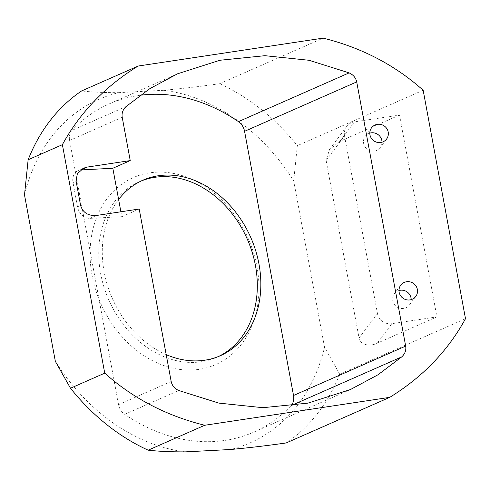 <?xml version="1.0" encoding="UTF-8"?>
<svg xmlns="http://www.w3.org/2000/svg" width="490" height="490" viewBox="0 0 490 490"><rect width="100%" height="100%" fill="white"/><g stroke="black" fill="none" stroke-linecap="round" stroke-linejoin="round"><path stroke-width="0.37" stroke-dasharray="2.45 1.84" d="M411.177 299.629A9.384 9.071 -143.3 0 1 409.432 304.952A9.384 9.071 -143.3 0 1 399.877 308.241A9.384 9.071 -143.3 0 1 392.784 300.725A9.384 9.071 -143.3 0 1 394.383 293.743A9.384 9.071 -143.3 0 1 398.976 290.546M382.004 142.216A9.384 9.071 -143.3 0 1 380.258 147.539A9.384 9.071 -143.3 0 1 370.697 150.828A9.384 9.071 -143.3 0 1 363.611 143.313A9.384 9.071 -143.3 0 1 365.203 136.33A9.384 9.071 -143.3 0 1 369.803 133.133M218.448 356.506A95.918 75.632 -113.8 0 1 216.703 357.308A95.918 75.632 -113.8 0 1 100.646 273.585A95.918 75.632 -113.8 0 1 139.374 181.759A95.918 75.632 -113.8 0 1 141.145 181.012M166.196 354.613A95.918 75.632 -113.8 0 1 104.168 272.036A95.918 75.632 -113.8 0 1 118.611 199.504M92.077 275.398A102.171 80.562 -113.8 0 1 156.188 172.198A102.171 80.562 -113.8 0 1 256.956 266.768A102.171 80.562 -113.8 0 1 192.846 369.974A102.171 80.562 -113.8 0 1 92.077 275.398M80.593 169.95A12.513 9.867 66.2 0 0 78.057 170.594A12.513 9.867 66.2 0 0 73.004 182.568L77.493 206.786A12.513 9.867 66.2 0 0 89.829 218.369L121.796 216.696L120.889 211.79M121.796 216.696L139.209 209.022M140.146 95.274A179.322 141.402 66.2 0 0 109.27 103.88A179.322 141.402 66.2 0 0 72.042 130.346A12.513 9.867 66.2 0 0 69.592 140.477L118.556 404.654A12.513 9.867 66.2 0 0 124.681 414.338A179.322 141.402 66.2 0 0 253.845 432.088A179.322 141.402 66.2 0 0 290.723 405.996M185.3 451.872A187.658 147.974 -113.8 0 1 55.346 361.338M286.215 442.948A204.342 161.13 66.2 0 0 339.674 374.133L465.5 318.708M219.636 83.723C200.214 86.479 181.582 88.672 163.74 90.295A187.658 147.974 -113.8 0 1 293.694 180.828L297.332 145.671A204.342 161.13 66.2 0 0 219.636 83.723L323.155 38.128M423.158 90.246L297.332 145.671M339.674 374.133L324.533 347.245A187.658 147.974 -113.8 0 1 230.318 449.52M24.5 194.922A187.658 147.974 -113.8 0 1 118.721 92.653C104.444 92.708 92.071 92.145 81.597 90.95M163.74 90.295L118.721 92.653M324.533 347.245L293.694 180.828M399.515 115.077L339.962 141.304L329.47 149.566L326.144 160.487L359.06 338.082C359.452 344.39 369.521 347.159 377.367 343.116L436.915 316.883L399.515 115.077L354.429 121.875L339.962 141.304M377.367 343.116L391.835 323.688L436.915 316.883M326.144 160.487L344.513 135.822L377.429 313.41L359.06 338.082M344.513 135.822A12.513 12.097 -143.3 0 1 346.638 126.512A12.513 12.097 -143.3 0 1 354.429 121.875M391.835 323.688A12.513 12.097 -143.3 0 1 377.429 313.41M171.175 381.477L118.556 404.654M69.592 140.477L122.212 117.294M126.126 106.52L72.042 130.346M124.681 414.338L178.758 390.512M80.599 205.42L77.493 206.786M73.004 182.568L76.109 181.202M89.829 218.369L96.371 215.49M400.722 285.223L394.383 293.743M371.549 127.81L365.203 136.33M142.896 180.204L139.374 181.759M220.224 355.758L216.703 357.308M177.552 73.806L109.27 103.88M350.338 389.587L253.845 432.088M78.057 170.594L83.612 168.143M346.638 126.512L329.47 149.566M386.604 139.019L380.258 147.539M415.777 296.432L409.432 304.952"/><path stroke-width="0.73" d="M398.976 290.546A9.384 9.071 -143.3 0 1 411.024 297.969A9.384 9.071 -143.3 0 1 411.177 299.629M399.13 292.205A9.384 9.071 -143.3 0 1 400.722 285.223A9.384 9.071 -143.3 0 1 410.283 281.934A9.384 9.071 -143.3 0 1 417.37 289.449A9.384 9.071 -143.3 0 1 415.777 296.432A9.384 9.071 -143.3 0 1 406.216 299.721A9.384 9.071 -143.3 0 1 399.13 292.205M369.803 133.133A9.384 9.071 -143.3 0 1 381.851 140.556A9.384 9.071 -143.3 0 1 382.004 142.216M369.956 134.793A9.384 9.071 -143.3 0 1 371.549 127.81A9.384 9.071 -143.3 0 1 381.104 124.521A9.384 9.071 -143.3 0 1 388.196 132.037A9.384 9.071 -143.3 0 1 386.604 139.019A9.384 9.071 -143.3 0 1 377.043 142.308A9.384 9.071 -143.3 0 1 369.956 134.793M141.145 181.012A95.918 75.632 -113.8 0 1 255.431 265.482A95.918 75.632 -113.8 0 1 218.448 356.506M118.611 199.504A95.918 75.632 -113.8 0 1 142.896 180.204A95.918 75.632 -113.8 0 1 258.953 263.932A95.918 75.632 -113.8 0 1 220.224 355.758A95.918 75.632 -113.8 0 1 166.196 354.613M204.728 425.265C166.282 415.734 132.949 398.358 104.731 373.141L70.48 388.227A204.342 161.13 66.2 0 0 148.176 450.175C158.638 451.363 171.01 451.933 185.3 451.872L230.318 449.52C248.148 447.891 266.781 445.704 286.215 442.948L389.734 397.347L204.728 425.265L148.176 450.175M138.149 66.04L81.597 90.95A204.342 161.13 66.2 0 0 28.138 159.764L62.383 144.679C79.974 112.547 105.234 86.338 138.149 66.04L323.155 38.128C361.602 47.653 394.94 65.029 423.158 90.246L465.5 318.708C447.909 350.84 422.656 377.049 389.734 397.347M62.383 144.679L104.731 373.141M290.723 405.996A179.322 141.402 66.2 0 0 291.072 405.622A12.513 9.867 66.2 0 0 293.528 395.491L244.565 131.314A12.513 9.867 66.2 0 0 238.44 121.63L349.125 72.875L309.055 60.282L264.943 55.689L219.936 60.258L177.552 73.806L149.891 88.617L126.126 106.52C122.88 109.552 121.575 113.141 122.212 117.294L130.236 160.591L87.392 167.053L80.856 169.932A12.513 9.867 66.2 0 0 80.593 169.95M349.125 72.875C353.29 74.786 355.82 77.8 356.714 81.916L244.565 131.314M293.528 395.491L405.677 346.093L356.714 81.916M405.677 346.093C406.314 350.246 405.01 353.835 401.763 356.867L291.072 405.622M87.392 167.053L83.612 168.143L77.347 173.742L76.109 181.202L80.599 205.42C82.81 212.593 88.071 215.949 96.371 215.49L139.209 209.022L171.175 381.477C172.07 385.587 174.599 388.601 178.758 390.512L218.834 403.105L262.94 407.698L307.953 403.129L350.338 389.587L377.998 374.77L401.763 356.867M130.236 160.591L112.823 168.26L80.856 169.932M120.889 211.79L112.823 168.26M28.138 159.764L24.5 194.922L55.346 361.338L70.48 388.227M238.44 121.63A179.322 141.402 66.2 0 0 140.146 95.274"/></g></svg>
